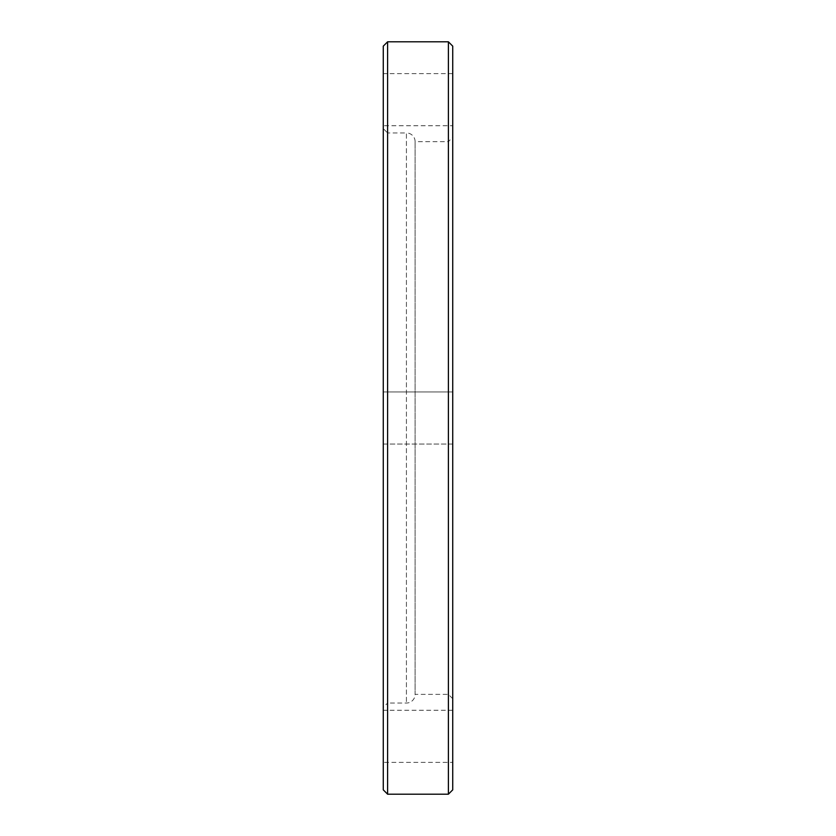 <?xml version="1.0" encoding="UTF-8"?>
<svg xmlns="http://www.w3.org/2000/svg" width="836" height="836" viewBox="0 0 836 836"><rect width="100%" height="100%" fill="white"/><g stroke="black" fill="none" stroke-linecap="round" stroke-linejoin="round"><path stroke-width="0.63" stroke-dasharray="4.18 3.13" d="M452.725 762.369L452.725 710.276L452.725 762.369L383.275 762.369L383.275 710.276L383.275 762.369M452.725 710.276L383.275 710.276M452.725 444.041L383.275 444.041L383.275 391.959L383.275 444.041L383.275 391.959L383.275 444.041L452.725 444.041L452.725 391.959L383.275 391.959L452.725 391.959L452.725 444.041M452.725 125.724L452.725 73.631L452.725 125.724L383.275 125.724L383.275 73.631L383.275 125.724M452.725 73.631L383.275 73.631M452.725 137.292L452.725 698.708L452.725 137.292L448.389 141.639L448.389 694.361L448.389 141.639L415.105 141.639A8.684 8.684 0 0 0 406.421 132.955L406.421 703.045L406.421 132.955L387.611 132.955L387.611 703.045L383.275 707.381L383.275 128.619L383.275 707.381M452.725 698.708L448.389 694.361L415.105 694.361L415.105 141.639L415.105 694.361A8.684 8.684 0 0 1 406.421 703.045L387.611 703.045L387.611 132.955L383.275 128.619M383.275 46.137L383.275 789.863M452.725 789.863L452.725 46.137M448.389 41.8L448.389 794.2M387.611 794.2L387.611 41.8"/><path stroke-width="1.25" d="M383.275 789.863L383.275 46.137L387.611 41.8L387.611 794.2L383.275 789.863M448.389 41.8L452.725 46.137L452.725 789.863L448.389 794.2L448.389 41.8L387.611 41.8M448.389 794.2L387.611 794.2"/></g></svg>
